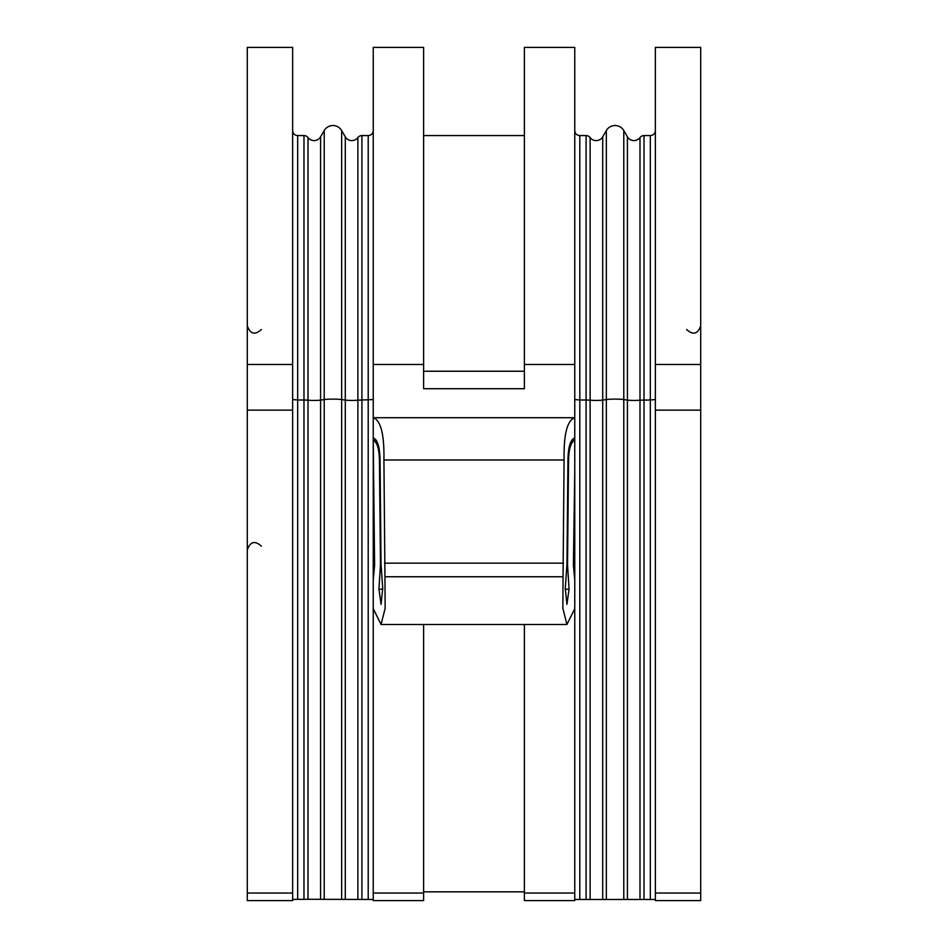 <?xml version="1.0" encoding="UTF-8"?>
<svg xmlns="http://www.w3.org/2000/svg" width="948" height="948" viewBox="0 0 948 948"><rect width="100%" height="100%" fill="white"/><g stroke="black" fill="none" stroke-linecap="round" stroke-linejoin="round"><path stroke-width="1.42" d="M303.976 899.332L308.005 899.273L308.005 400.175L303.976 399.997L303.976 899.332L297.672 899.332L297.672 399.997L303.976 399.997L303.976 135.564A5.036 5.036 0 0 1 308.005 137.578L308.005 400.175A7.56 0.664 180 0 0 320.59 400.103L320.59 136.82L324.216 130.551L320.59 136.82A7.56 7.56 0 0 1 308.005 137.578A5.036 5.036 0 0 0 303.976 135.564L297.672 135.564A5.036 5.036 0 0 1 292.636 130.528A5.036 5.036 0 0 0 297.672 135.564L297.672 399.997L292.636 399.558M292.636 900.6L292.636 893.04L247.298 893.04L247.298 900.6L292.636 900.6L247.298 900.6M292.636 893.04L292.636 47.4L247.298 47.4L247.298 893.04M297.672 899.332L292.636 899.486M308.005 899.273L373.239 899.486M655.364 899.486L574.761 899.486M292.636 410.129L247.298 410.129M423.626 624.495L423.626 893.04L373.239 893.04L373.239 900.6L423.626 900.6L423.626 893.04M423.626 388.716L423.626 371.249L524.374 371.249L524.374 388.716L423.626 388.716L423.626 47.4L373.239 47.4L373.239 893.04M373.239 461.712L373.239 460.503M574.761 900.505L574.761 608.699L566.928 624.495L381.072 624.495L373.239 608.699L373.239 579.844L374.602 565.446L373.239 440.417C377.162 442.041 379.224 448.866 379.437 460.906L380.468 564.629L378.939 589.206L381.072 604.338L382.708 588.424L381.037 563.989L380.065 460.799C379.887 447.266 377.612 439.623 373.239 437.893L373.239 437.834M373.239 437.893L373.239 417.713L574.761 417.713L574.761 364.494L524.374 364.494L524.374 388.716M524.374 364.494L524.374 47.4L574.761 47.4L574.761 364.494M524.374 900.6L574.761 900.6L524.374 900.6L524.374 624.495M574.761 437.893L574.761 440.417C570.838 442.041 568.776 448.866 568.563 460.906L567.532 564.629L569.061 589.206L566.928 604.338L565.292 588.424L566.963 563.989L567.935 460.799C568.113 447.266 570.388 439.623 574.761 437.893L574.761 417.713C567.188 420.379 563.622 434.468 564.084 459.981L563.053 576.751L384.947 576.751L385.149 608.26L381.072 624.495M574.761 608.699L574.761 440.417M655.364 893.04L655.364 900.6L700.702 900.6L700.702 893.04L655.364 893.04L655.364 47.4L700.702 47.4L700.702 410.129L655.364 410.129M524.374 135.564L423.626 135.564M341.659 899.486L341.659 399.558A10.072 0.877 180 0 0 324.216 399.558L324.216 130.551A10.072 10.072 0 0 1 341.659 130.551L341.659 399.558L345.285 400.103L345.285 136.82A7.56 7.56 0 0 0 357.882 137.578A5.036 5.036 0 0 1 361.911 135.564L368.203 135.564A5.036 5.036 0 0 0 373.239 130.528A5.036 5.036 0 0 1 368.203 135.564L368.203 899.332M345.285 136.82L341.659 130.551M574.761 130.528A5.036 5.036 0 0 0 579.797 135.564A5.036 5.036 0 0 1 574.761 130.528A5.036 5.036 0 0 0 579.797 135.564L586.089 135.564A5.036 5.036 0 0 1 590.118 137.578A7.56 7.56 0 0 0 602.715 136.82L606.341 130.551L606.341 399.558L602.715 400.103A7.56 0.664 0 0 1 590.118 400.175L590.118 137.578A7.56 7.56 0 0 0 602.715 136.82L602.715 899.297M627.41 899.297L627.41 136.82L623.784 130.551A10.072 10.072 0 0 0 606.341 130.551M639.995 899.273L639.995 137.578A7.56 7.56 0 0 1 627.41 136.82A7.56 7.56 0 0 0 639.995 137.578A5.036 5.036 0 0 1 644.024 135.564L650.328 135.564A5.036 5.036 0 0 0 655.364 130.528M700.702 410.129L700.702 893.04M574.761 440.358L571.656 440.358M376.344 440.358L373.239 440.358M574.761 471.772L573.398 565.446L574.761 579.844M566.928 624.495L562.851 608.26L563.053 576.751M564.084 459.981L383.916 459.981L384.947 576.751M383.916 459.981C384.378 434.468 380.812 420.379 373.239 417.713M292.636 130.528A5.036 5.036 0 0 0 297.672 135.564M292.636 364.494L247.298 364.494M324.216 899.486L324.216 399.558L320.59 400.103L320.59 899.297M361.911 135.564L361.911 399.997L357.882 400.175A7.56 0.664 180 0 1 345.285 400.103L345.285 899.297M357.882 137.578L357.882 899.273M373.239 399.558L361.911 399.997L361.911 899.332M574.761 893.04L524.374 893.04M579.797 899.332L579.797 399.997L574.761 399.558M586.089 899.332L586.089 399.997L579.797 399.997L579.797 135.564M590.118 899.273L590.118 400.175L586.089 399.997L586.089 135.564M606.341 899.486L606.341 399.558A10.072 0.877 0 0 1 623.784 399.558L627.41 400.103A7.56 0.664 0 0 0 639.995 400.175L650.328 399.997L650.328 135.564M623.784 899.486L623.784 130.551M644.024 899.332L644.024 135.564M650.328 899.332L650.328 399.997L655.364 399.558M423.626 364.494L373.239 364.494M700.702 364.494L655.364 364.494M568.563 460.906L567.935 460.906M380.065 460.906L379.437 460.906M569.061 589.206L565.198 589.206M382.802 589.206L378.939 589.206M563.55 563.171L384.45 563.171M423.626 900.6L373.239 900.6M524.374 891.843L423.626 891.843M700.702 900.6L655.364 900.6M686.601 329.525C693.106 335.343 697.811 334.087 700.702 325.745M261.399 546.155C254.894 540.336 250.189 541.592 247.298 549.935M261.399 329.525C254.894 335.343 250.189 334.087 247.298 325.745"/></g></svg>
